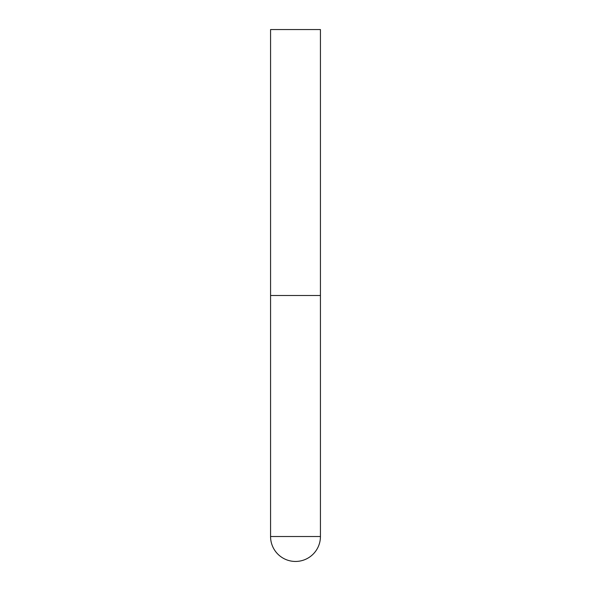 <?xml version="1.0" encoding="UTF-8"?>
<svg xmlns="http://www.w3.org/2000/svg" width="591" height="591" viewBox="0 0 591 591"><rect width="100%" height="100%" fill="white"/><g stroke="black" fill="none" stroke-linecap="round" stroke-linejoin="round"><path stroke-width="0.89" d="M270.567 536.517A24.933 24.933 0 0 0 295.5 561.45A24.933 24.933 0 0 0 320.433 536.517L270.567 536.517L270.567 295.5L320.433 295.5L270.567 295.5L270.567 29.55L320.433 29.55L320.433 536.517"/></g></svg>
